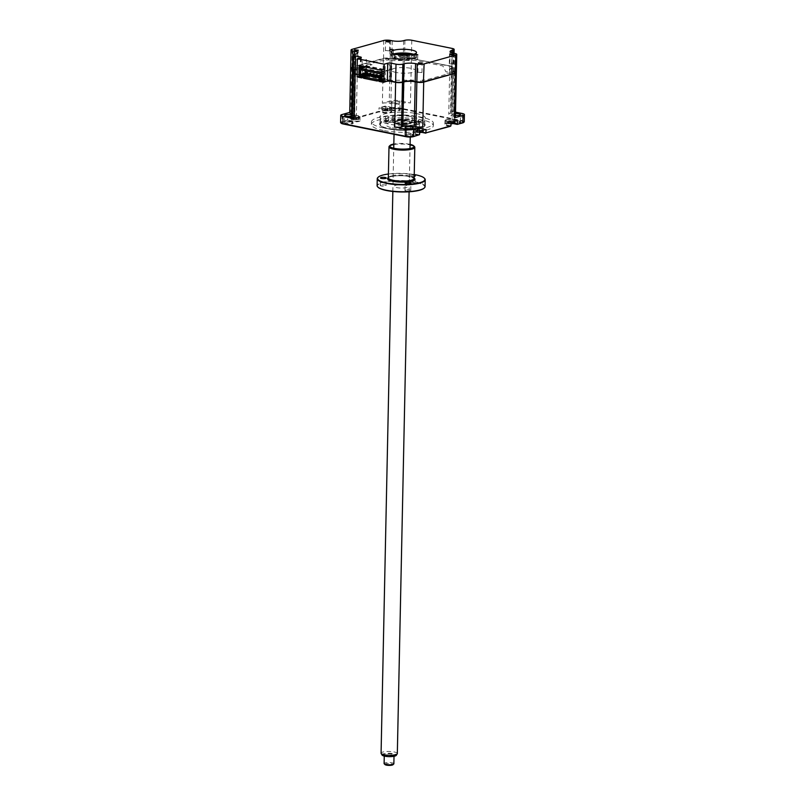 <?xml version="1.0" encoding="UTF-8"?>
<svg xmlns="http://www.w3.org/2000/svg" width="805" height="805" viewBox="0 0 805 805"><rect width="100%" height="100%" fill="white"/><g stroke="black" fill="none" stroke-linecap="round" stroke-linejoin="round"><path stroke-width="0.6" stroke-dasharray="4.03 3.02" d="M385.857 50.514L389.489 50.886L385.857 50.514M452.933 64.098L449.301 63.726L452.933 64.098M418.318 72.229L421.951 72.591L418.318 72.229M417.322 59.218L414.344 58.916L417.322 59.218M394.068 53.865A12.608 2.948 1.2 0 0 393.876 53.915A12.608 2.948 1.2 0 0 391.592 54.961A12.608 2.948 1.2 0 0 391.21 55.656A12.608 2.948 1.2 0 0 399.683 58.624A12.608 2.948 1.2 0 0 413.74 57.93A12.608 2.948 1.2 0 0 416.416 56.189A12.608 2.948 1.2 0 0 416.054 55.475A12.608 2.948 1.2 0 0 413.629 54.267M394.762 54.056A13.172 3.079 1.2 0 0 393.424 54.378A13.172 3.079 1.2 0 0 391.029 55.475A13.172 3.079 1.2 0 0 398.012 59.127A13.172 3.079 1.2 0 0 414.183 58.574A13.172 3.079 1.2 0 0 416.598 56.008A13.172 3.079 1.2 0 0 412.935 54.438M392.9 54.267L389.922 53.975L392.9 54.267M357.651 59.942L354.019 59.58L357.651 59.942M456.375 72.269A4.88 1.137 1.2 0 0 454.493 71.323L452.833 70.991A8.131 1.902 -178.8 0 1 449.703 69.421A8.131 1.902 -178.8 0 1 451.424 68.294L452.732 67.932A4.88 1.137 1.2 0 0 453.768 67.258A4.88 1.137 1.2 0 0 451.887 66.312L411.194 58.483A4.558 1.067 1.2 0 0 404.804 58.544L403.496 58.906A8.453 1.972 -178.8 0 1 391.633 59.017L389.962 58.674A4.558 1.067 1.2 0 0 383.572 58.735L351.946 67.57A4.558 1.067 1.2 0 0 351 68.314M452.259 48.451L451.887 66.312L411.194 58.483M356.977 74.211L360.006 74.825A2.435 0.574 -178.8 0 1 360.882 75.157A2.435 0.574 -178.8 0 1 360.952 75.288A2.435 0.574 -178.8 0 1 360.429 75.63L356.927 76.606M353.345 68.989L354.2 69.16A8.131 1.902 -178.8 0 1 357.098 70.266A8.131 1.902 -178.8 0 1 357.319 70.729A8.131 1.902 -178.8 0 1 355.599 71.856L354.552 72.591A4.558 1.067 1.2 0 0 353.606 73.325M354.512 54.408L354.391 69.421A8.453 1.972 -178.8 0 1 357.41 70.568A8.453 1.972 -178.8 0 1 355.85 72.219M411.476 54.177L411.395 58.111A4.88 1.137 1.2 0 0 404.553 58.171L403.245 58.544A8.131 1.902 -178.8 0 1 391.834 58.644L390.173 58.302A4.88 1.137 1.2 0 0 383.321 58.363L351.694 67.207A4.88 1.137 1.2 0 0 350.658 67.882M383.703 40.502L383.572 58.735M355.971 53.985L355.599 71.856L354.301 72.219A4.88 1.137 1.2 0 0 353.264 72.893M360.368 57.89L360.207 75.086A2.767 0.644 -178.8 0 1 361.183 75.459A2.767 0.644 -178.8 0 1 360.68 76.002L357.178 76.978M381.902 81.979L389.318 79.916L390.626 80.178A2.435 0.574 1.2 0 0 392.427 80.329L416.235 80.118L416.839 81.275A2.928 0.684 1.2 0 0 420.099 81.929A2.928 0.684 1.2 0 0 422.645 81.214L422.051 80.067L424.778 80.047A2.435 0.574 1.2 0 0 426.409 79.856L446.473 74.251A2.435 0.574 1.2 0 0 446.976 73.839L446.634 73.195L451.504 73.154A2.928 0.684 1.2 0 0 454.06 72.44A2.928 0.684 1.2 0 0 450.8 71.776L445.92 71.826L443.002 66.201A2.435 0.574 1.2 0 0 442.076 65.799L416.386 60.596A2.435 0.574 1.2 0 0 414.595 60.445L390.777 60.657L390.184 59.51A2.928 0.684 1.2 0 0 386.923 58.846A2.928 0.684 1.2 0 0 384.367 59.56L384.971 60.717L382.234 60.737A2.435 0.574 1.2 0 0 380.614 60.918L360.539 66.523A2.435 0.574 1.2 0 0 360.046 66.936L360.378 67.58L355.508 67.63A2.928 0.684 1.2 0 0 352.962 68.345A2.928 0.684 1.2 0 0 356.223 68.999L361.093 68.958L364.021 74.583A2.435 0.574 1.2 0 0 364.937 74.976L366.255 75.247L359.231 77.21M389.318 79.916L389.64 64.259L385.243 65.497L385.152 69.602L382.154 70.448M359.08 65.779L362.089 64.933L385.152 69.602M362.089 64.933L362.17 60.828L366.577 59.59L366.335 71.011M366.305 72.49L366.275 73.899M366.275 74.05L366.255 75.247M356.977 74.432L360.207 75.086M353.345 69.21L354.391 69.421M456.012 72.681A4.558 1.067 1.2 0 0 454.292 71.695L452.621 71.363A8.453 1.972 -178.8 0 1 451.162 68.556L452.47 68.194A4.558 1.067 1.2 0 0 451.686 66.684M411.456 59.61A9.761 2.284 1.2 0 0 413.518 58.262A9.761 2.284 1.2 0 0 406.968 55.968A9.761 2.284 1.2 0 0 396.08 56.501A9.761 2.284 1.2 0 0 394.007 57.849A9.761 2.284 1.2 0 0 400.568 60.154A9.761 2.284 1.2 0 0 411.456 59.61M394.873 54.086A13.011 3.039 1.2 0 0 393.544 54.398A13.011 3.039 1.2 0 0 395.788 58.715A13.011 3.039 1.2 0 0 414.052 58.554A13.011 3.039 1.2 0 0 412.814 54.468M418.741 127.925L416.115 128.166L418.741 127.925M418.852 122.39L416.225 122.642L418.852 122.39M387.99 121.696L385.364 121.947L387.99 121.696M388.101 116.162L385.474 116.413L388.101 116.162M388.745 128.901A22.117 5.172 -178.8 0 1 380.876 125.882A22.117 5.172 -178.8 0 1 390.375 120.509A22.117 5.172 -178.8 0 1 415.974 121.283A22.117 5.172 -178.8 0 1 423.802 126.788A22.117 5.172 -178.8 0 1 388.745 128.901M416.386 120.539A22.771 5.323 1.2 0 0 390.043 119.744A22.771 5.323 1.2 0 0 380.252 125.278A22.771 5.323 1.2 0 0 388.362 128.377A22.771 5.323 1.2 0 0 424.446 126.204A22.771 5.323 1.2 0 0 416.386 120.539M392.357 127.884A16.261 3.804 1.2 0 0 409.453 128.649A16.261 3.804 1.2 0 0 418.62 125.429A16.261 3.804 1.2 0 0 412.371 122.3A16.261 3.804 1.2 0 0 395.265 121.535A16.261 3.804 1.2 0 0 386.098 124.755A16.261 3.804 1.2 0 0 392.357 127.884M415.229 122.169A16.261 3.804 1.2 0 0 418.741 119.895A16.261 3.804 1.2 0 0 412.492 116.765A16.261 3.804 1.2 0 0 395.386 116.001A16.261 3.804 1.2 0 0 386.219 119.221A16.261 3.804 1.2 0 0 392.468 122.36A16.261 3.804 1.2 0 0 401.615 123.336M402.903 123.366A16.261 3.804 1.2 0 0 414.334 122.39M389.68 110.476A4.387 1.026 -178.8 0 1 383.522 110.537A4.387 1.026 -178.8 0 1 382.617 110.295A4.387 1.026 -178.8 0 1 381.832 109.691A4.387 1.026 -178.8 0 1 382.767 109.078A4.387 1.026 -178.8 0 1 388.926 109.027A4.387 1.026 -178.8 0 1 390.616 109.872A4.387 1.026 -178.8 0 1 389.801 110.446A4.387 1.026 -178.8 0 1 389.68 110.476M384.659 110.798L384.971 110.859A11.109 7.064 81.5 0 0 385.565 110.889L387.275 110.879A11.109 8.925 -80.1 0 0 388.03 110.828L388.745 110.627A11.109 7.497 54 0 1 388.06 110.657L387.849 110.255A11.109 7.064 81.5 0 0 388.372 109.913L387.457 109.722A11.109 5.635 -60.7 0 1 386.853 110.054L385.142 110.064A11.109 7.497 54 0 1 384.398 109.752L383.683 109.953A11.109 8.925 -80.1 0 0 384.357 110.285L384.569 110.688A11.109 5.635 -60.7 0 1 384.055 110.677L384.659 110.798M388.03 110.828L387.396 108.001L385.182 107.89L384.357 110.285L385.112 108.635L385.565 110.889M382.808 107.055A4.387 1.026 -178.8 0 1 387.708 106.813A4.387 1.026 -178.8 0 1 390.656 107.85A4.387 1.026 -178.8 0 1 389.731 108.454A4.387 1.026 -178.8 0 1 384.83 108.695A4.387 1.026 -178.8 0 1 381.872 107.659A4.387 1.026 -178.8 0 1 382.808 107.055M393.414 102.98A4.146 0.966 1.2 0 0 397.771 103.171A4.146 0.966 1.2 0 0 400.115 102.356A4.146 0.966 1.2 0 0 398.515 101.551A4.146 0.966 1.2 0 0 394.158 101.36A4.146 0.966 1.2 0 0 391.824 102.175A4.146 0.966 1.2 0 0 393.414 102.98M398.374 108.665A4.146 0.966 -178.8 0 1 399.844 109.228A4.146 0.966 -178.8 0 1 399.964 109.47A4.146 0.966 -178.8 0 1 397.63 110.285A4.146 0.966 -178.8 0 1 393.263 110.094A4.146 0.966 -178.8 0 1 391.673 109.299A4.146 0.966 -178.8 0 1 391.794 109.067A4.146 0.966 -178.8 0 1 398.374 108.665M398.656 109.057A4.639 1.087 -178.8 0 1 400.316 109.691A4.639 1.087 -178.8 0 1 398.324 110.818A4.639 1.087 -178.8 0 1 392.951 110.657A4.639 1.087 -178.8 0 1 391.311 109.5A4.639 1.087 -178.8 0 1 398.656 109.057M411.878 134.475A4.639 1.087 -178.8 0 1 413.529 135.099A4.639 1.087 -178.8 0 1 411.536 136.226A4.639 1.087 -178.8 0 1 406.173 136.065A4.639 1.087 -178.8 0 1 404.533 134.918A4.639 1.087 -178.8 0 1 411.878 134.475M411.586 134.083A4.146 0.966 -178.8 0 1 413.066 134.646A4.146 0.966 -178.8 0 1 413.176 134.878A4.146 0.966 -178.8 0 1 410.842 135.703A4.146 0.966 -178.8 0 1 406.485 135.512A4.146 0.966 -178.8 0 1 404.885 134.707A4.146 0.966 -178.8 0 1 405.016 134.475A4.146 0.966 -178.8 0 1 411.586 134.083M352.359 116.011A4.146 0.966 1.2 0 0 352.922 115.538A4.146 0.966 1.2 0 0 352.379 115.045M351.181 121.857A4.146 0.966 -178.8 0 1 352.66 122.42A4.146 0.966 -178.8 0 1 352.771 122.652A4.146 0.966 -178.8 0 1 350.437 123.477A4.146 0.966 -178.8 0 1 346.08 123.286A4.146 0.966 -178.8 0 1 344.48 122.481A4.146 0.966 -178.8 0 1 344.61 122.249A4.146 0.966 -178.8 0 1 351.181 121.857M351.473 122.249A4.639 1.087 -178.8 0 1 353.123 122.873A4.639 1.087 -178.8 0 1 351.131 124A4.639 1.087 -178.8 0 1 345.768 123.839A4.639 1.087 -178.8 0 1 344.127 122.692A4.639 1.087 -178.8 0 1 351.473 122.249M455.509 113.525A4.146 0.966 1.2 0 0 452.229 114.411A4.146 0.966 1.2 0 0 453.819 115.206A4.146 0.966 1.2 0 0 455.469 115.427M458.77 120.891A4.146 0.966 -178.8 0 1 460.249 121.464A4.146 0.966 -178.8 0 1 460.369 121.696A4.146 0.966 -178.8 0 1 458.025 122.521A4.146 0.966 -178.8 0 1 453.668 122.32A4.146 0.966 -178.8 0 1 452.078 121.525A4.146 0.966 -178.8 0 1 452.199 121.293A4.146 0.966 -178.8 0 1 458.77 120.891M459.061 121.283A4.639 1.087 -178.8 0 1 460.712 121.917A4.639 1.087 -178.8 0 1 458.719 123.044A4.639 1.087 -178.8 0 1 453.356 122.883A4.639 1.087 -178.8 0 1 451.716 121.726A4.639 1.087 -178.8 0 1 459.061 121.283M415.269 128.76A4.387 1.026 -178.8 0 1 420.17 128.518A4.387 1.026 -178.8 0 1 423.118 129.555A4.387 1.026 -178.8 0 1 422.192 130.169A4.387 1.026 -178.8 0 1 417.292 130.41A4.387 1.026 -178.8 0 1 414.344 129.374A4.387 1.026 -178.8 0 1 415.269 128.76M419.566 132.513A4.387 1.026 -178.8 0 1 415.984 132.241A4.387 1.026 -178.8 0 1 415.088 132A4.387 1.026 -178.8 0 1 414.293 131.396A4.387 1.026 -178.8 0 1 415.229 130.792A4.387 1.026 -178.8 0 1 421.387 130.732A4.387 1.026 -178.8 0 1 423.078 131.577M417.121 132.503L417.433 132.563A11.109 7.064 81.5 0 0 418.037 132.604L419.747 132.584A11.109 8.925 -80.1 0 0 420.492 132.543L421.206 132.342A11.109 7.497 54 0 1 420.522 132.362L420.311 131.96A11.109 7.064 81.5 0 0 420.834 131.618L419.918 131.436A11.109 5.635 -60.7 0 1 419.314 131.758L417.604 131.779A11.109 7.497 54 0 1 416.859 131.457L416.145 131.658A11.109 8.925 -80.1 0 0 416.819 131.99L417.03 132.392A11.109 5.635 -60.7 0 1 416.517 132.382L417.121 132.503M416.145 131.658L417.211 129.726L417.03 132.392L417.644 129.595L419.566 129.575L420.522 132.362L419.858 129.706L419.314 131.758M446.684 119.985A4.387 1.026 -178.8 0 1 451.585 119.744A4.387 1.026 -178.8 0 1 454.533 120.78A4.387 1.026 -178.8 0 1 453.597 121.384A4.387 1.026 -178.8 0 1 448.707 121.625A4.387 1.026 -178.8 0 1 445.749 120.599A4.387 1.026 -178.8 0 1 446.684 119.985M450.981 123.729A4.387 1.026 -178.8 0 1 447.399 123.467A4.387 1.026 -178.8 0 1 446.493 123.225A4.387 1.026 -178.8 0 1 445.708 122.622A4.387 1.026 -178.8 0 1 446.644 122.008A4.387 1.026 -178.8 0 1 452.802 121.958A4.387 1.026 -178.8 0 1 454.493 122.803M448.536 123.729L448.848 123.789A11.109 7.064 81.5 0 0 449.442 123.819L451.152 123.809A11.109 8.925 -80.1 0 0 451.907 123.759L452.621 123.557A11.109 7.497 54 0 1 451.937 123.588L451.726 123.185A11.109 7.064 81.5 0 0 452.249 122.843L451.333 122.652A11.109 5.635 -60.7 0 1 450.73 122.984L449.019 122.994A11.109 7.497 54 0 1 448.274 122.682L447.56 122.883A11.109 8.925 -80.1 0 0 448.234 123.215L448.445 123.618A11.109 5.635 -60.7 0 1 447.932 123.608L448.536 123.729M351.393 115.829A4.387 1.026 -178.8 0 1 356.293 115.588A4.387 1.026 -178.8 0 1 359.241 116.624A4.387 1.026 -178.8 0 1 358.316 117.238A4.387 1.026 -178.8 0 1 353.415 117.48A4.387 1.026 -178.8 0 1 350.467 116.443A4.387 1.026 -178.8 0 1 351.393 115.829M357.511 117.802A4.387 1.026 -178.8 0 1 359.201 118.647A4.387 1.026 -178.8 0 1 358.396 119.221A4.387 1.026 -178.8 0 1 358.275 119.261A4.387 1.026 -178.8 0 1 352.107 119.311A4.387 1.026 -178.8 0 1 351.211 119.07A4.387 1.026 -178.8 0 1 350.427 118.466A4.387 1.026 -178.8 0 1 351.352 117.852A4.387 1.026 -178.8 0 1 357.511 117.802M353.244 119.573L353.566 119.633A11.109 7.064 81.5 0 0 354.16 119.673L355.87 119.653A11.109 8.925 -80.1 0 0 356.615 119.613L357.329 119.412A11.109 7.497 54 0 1 356.645 119.432L356.434 119.029A11.109 7.064 81.5 0 0 356.957 118.687L356.041 118.506A11.109 5.635 -60.7 0 1 355.438 118.828L353.727 118.848A11.109 7.497 54 0 1 352.982 118.526L352.268 118.727A11.109 8.925 -80.1 0 0 352.942 119.059L353.154 119.462A11.109 5.635 -60.7 0 1 352.65 119.452L353.244 119.573M356.615 119.613L355.981 116.775L355.438 118.828M383.351 127.894A30.982 7.245 -178.8 0 1 371.437 121.917A30.982 7.245 -178.8 0 1 388.906 115.779A30.982 7.245 -178.8 0 1 421.488 117.238A30.982 7.245 -178.8 0 1 433.392 123.215A30.982 7.245 -178.8 0 1 415.923 129.343A30.982 7.245 -178.8 0 1 383.351 127.894M383.291 130.42A30.982 7.245 -178.8 0 1 371.387 124.443A30.982 7.245 -178.8 0 1 388.855 118.305A30.982 7.245 -178.8 0 1 421.428 119.764A30.982 7.245 -178.8 0 1 433.342 125.741A30.982 7.245 -178.8 0 1 415.873 131.879A30.982 7.245 -178.8 0 1 383.291 130.42M415.964 124.624A22.359 5.222 1.2 0 0 424.819 120.659A22.359 5.222 1.2 0 0 416.225 116.343A22.359 5.222 1.2 0 0 392.709 115.296A22.359 5.222 1.2 0 0 380.111 119.724A22.359 5.222 1.2 0 0 388.704 124.04A22.359 5.222 1.2 0 0 401.574 125.399M402.862 125.429A22.359 5.222 1.2 0 0 414.283 124.866M416.125 121.243A22.359 5.222 -178.8 0 1 424.718 125.56A22.359 5.222 -178.8 0 1 412.12 129.987A22.359 5.222 -178.8 0 1 388.594 128.941A22.359 5.222 -178.8 0 1 380 124.624A22.359 5.222 -178.8 0 1 392.609 120.197A22.359 5.222 -178.8 0 1 416.125 121.243M379.044 80.5L380.876 79.584M380.896 78.88L381.962 79.282M381.59 78.498L380.896 78.689M363.598 77.371L367.291 77.24L367.311 75.932M367.291 77.24L363.588 78.276M363.065 73.98L359.292 74.503M363.216 66.614L370.944 64.45L372.091 64.682L364.373 66.845M365.681 67.107L367.573 66.573L387.567 70.629L382.113 72.148M381.721 72.259L380.564 72.581M382.123 71.514L393.243 68.968L382.113 72.078M381.973 78.91L384.689 78.155L381.983 78.387M365.068 74.241L365.098 72.832M365.138 70.77L365.188 68.516L385.303 72.581L385.162 79.071L383.562 79.514L383.593 77.934M360.479 69.824L365.188 68.516M363.478 73.859L363.458 74.694M380.594 73.899L381.701 73.587M382.083 73.486L385.303 72.581M381.942 80.49L384.649 79.735L383.562 79.514M365.43 75.076L366.698 75.328M368.64 75.72L369.908 75.982M371.84 76.364L373.107 76.626M375.039 77.018L376.307 77.27M378.249 77.662L379.517 77.924M380.503 78.125L385.162 79.071M380.866 79.987L382.727 80.369L382.757 79.061M382.727 80.369L381.932 80.591M381.55 80.691L379.024 81.396M356.967 74.523L364.232 75.992L359.231 77.391M365.45 75.65L364.232 75.992L365.44 76.244M365.903 76.334L380.886 79.363M381.339 79.454L386.531 80.51L388.533 79.947L365.651 75.6M381.912 81.798L386.531 80.51L389.731 81.154M353.727 118.848L353.385 116.806L355.689 116.645L355.921 117.097L353.697 117.419L354.16 119.673M355.921 117.097L355.87 119.653M355.689 116.645L356.041 118.506M347.579 116.604L353.989 114.813L358.054 115.638A5.202 1.218 -178.8 0 1 360.056 116.645A5.202 1.218 -178.8 0 1 357.128 117.671A5.202 1.218 -178.8 0 1 351.654 117.429L347.579 116.604L347.508 120.086L341.793 121.676A5.695 1.328 1.2 0 0 340.585 122.471M401.926 108.434L399.028 107.85A5.695 1.328 1.2 0 0 391.049 107.92L385.333 109.51L389.399 110.335A5.202 1.218 -178.8 0 1 391.25 111.05A5.202 1.218 -178.8 0 1 391.401 111.342A5.202 1.218 -178.8 0 1 388.463 112.378A5.202 1.218 -178.8 0 1 382.989 112.126L378.924 111.301L353.918 118.295L357.984 119.12A5.202 1.218 -178.8 0 1 359.835 119.824A5.202 1.218 -178.8 0 1 359.986 120.116A5.202 1.218 -178.8 0 1 357.048 121.153A5.202 1.218 -178.8 0 1 351.574 120.911L347.508 120.086L347.589 120.72L342.165 122.229A5.202 1.218 1.2 0 0 341.209 123.246M401.916 109.047L398.727 108.403A5.202 1.218 1.2 0 0 391.421 108.474L386.008 109.983L389.69 110.728A5.695 1.328 -178.8 0 1 391.713 111.503A5.695 1.328 -178.8 0 1 389.268 112.891A5.695 1.328 -178.8 0 1 382.677 112.69L378.994 111.945L354.592 118.758L353.918 118.295L353.989 114.813M386.008 109.983L385.333 109.51L385.404 106.039L389.469 106.864A5.202 1.218 -178.8 0 1 391.472 107.86A5.202 1.218 -178.8 0 1 388.533 108.896A5.202 1.218 -178.8 0 1 383.059 108.655L378.994 107.83L378.994 111.945M451.152 123.809L451.213 121.253L448.949 121.585L448.848 123.789M449.291 121.273L448.616 120.941L447.56 122.883M449.442 123.819L448.989 121.565L448.234 123.215L448.667 120.951L449.019 122.994M449.059 120.82L451.273 120.931L450.73 122.984M451.011 122.4L446.936 121.585A5.202 1.218 -178.8 0 1 444.944 120.579A5.202 1.218 -178.8 0 1 447.872 119.543A5.202 1.218 -178.8 0 1 453.346 119.794L457.411 120.619M450.931 125.882L446.866 125.057A5.202 1.218 -178.8 0 1 444.863 124.051A5.202 1.218 -178.8 0 1 445.024 123.769A5.202 1.218 -178.8 0 1 453.275 123.266L453.728 123.356M417.644 129.595L417.604 131.779M419.566 129.575L420.834 131.618M419.596 131.185L415.531 130.36A5.202 1.218 -178.8 0 1 413.529 129.353A5.202 1.218 -178.8 0 1 416.457 128.327A5.202 1.218 -178.8 0 1 421.931 128.569L426.006 129.394M419.526 134.656L415.45 133.841A5.202 1.218 -178.8 0 1 413.458 132.835A5.202 1.218 -178.8 0 1 413.609 132.543A5.202 1.218 -178.8 0 1 421.86 132.05L422.313 132.141M353.345 69.3L354.19 69.472A8.131 1.902 -178.8 0 1 357.319 71.041A8.131 1.902 -178.8 0 1 355.599 72.168L354.663 116.755A8.131 1.902 1.2 0 0 356.384 115.628A8.131 1.902 1.2 0 0 353.254 114.058L352.409 113.887M354.19 69.472L353.254 114.058M349.722 112.781A4.88 1.137 -178.8 0 1 350.749 112.106L349.722 112.388M456.324 72.42A4.88 1.137 1.2 0 0 454.493 71.645L452.823 71.303A8.131 1.902 -178.8 0 1 449.703 69.733A8.131 1.902 -178.8 0 1 451.424 68.606L452.722 68.244A4.88 1.137 1.2 0 0 453.758 67.57A4.88 1.137 1.2 0 0 451.887 66.624L411.395 58.433A4.88 1.137 1.2 0 0 404.543 58.493L403.245 58.856A8.131 1.902 -178.8 0 1 391.834 58.956L390.163 58.624A4.88 1.137 1.2 0 0 383.321 58.685L351.684 67.519A4.88 1.137 1.2 0 0 350.698 68.043M391.834 58.956L390.898 103.543A8.131 1.902 1.2 0 0 402.027 103.513M403.245 58.856L402.752 82.211M451.424 68.606L450.488 113.193A8.131 1.902 1.2 0 0 448.767 114.32A8.131 1.902 1.2 0 0 451.887 115.89L453.557 116.222A4.88 1.137 -178.8 0 1 455.429 117.168M452.823 71.303L451.887 115.89M404.543 58.493L403.607 103.08A4.88 1.137 -178.8 0 1 410.459 103.01L403.365 101.581M383.321 58.685L382.385 103.261L391.19 100.806A5.695 1.328 -178.8 0 1 399.179 100.736L402.349 101.37M452.722 68.244L451.786 112.831L450.488 113.193M451.887 66.624L450.951 111.211A4.88 1.137 -178.8 0 1 452.823 112.157A4.88 1.137 -178.8 0 1 451.786 112.831M450.951 111.211L455.539 112.137M464.264 121.706A5.695 1.328 1.2 0 0 462.08 120.609L416.245 111.332M414.575 110.989L403.214 108.695M454.493 71.645L453.557 116.222M452.39 72.128L452.883 72.873A2.365 0.553 -178.8 0 1 449.864 72.903L449.572 72.148L452.39 72.128M420.975 80.903L421.478 81.657A2.365 0.553 -178.8 0 1 418.449 81.677L418.157 80.923L420.975 80.903M396.1 72.46A12.035 2.807 -178.8 0 1 394.027 68.475A12.035 2.807 -178.8 0 1 410.912 68.324A12.035 2.807 -178.8 0 1 412.995 72.309A12.035 2.807 -178.8 0 1 396.1 72.46M355.599 72.168L354.291 72.531A4.88 1.137 1.2 0 0 353.315 73.054M388.513 59.198L389.006 59.942A2.365 0.553 -178.8 0 1 385.987 59.973L385.696 59.218L388.513 59.198M357.108 67.972L357.601 68.727A2.365 0.553 -178.8 0 1 354.572 68.747L354.281 67.992L357.108 67.972M418.831 135.139L415.149 134.395A5.695 1.328 -178.8 0 1 413.126 132.986A5.695 1.328 -178.8 0 1 421.599 132.342M450.237 126.365L446.554 125.62A5.695 1.328 -178.8 0 1 444.541 124.201A5.695 1.328 -178.8 0 1 453.014 123.557M463.61 122.461A5.202 1.218 1.2 0 0 461.768 121.163L416.225 111.945M414.565 111.613L403.204 109.309M354.592 118.758L358.275 119.502A5.695 1.328 -178.8 0 1 360.298 120.287A5.695 1.328 -178.8 0 1 357.853 121.666A5.695 1.328 -178.8 0 1 351.272 121.464L347.589 120.72M352.328 117.792A4.88 1.137 -178.8 0 1 353.355 117.117L354.663 116.755M354.291 72.531L353.355 117.117M382.385 103.261A4.88 1.137 -178.8 0 1 389.228 103.201L390.898 103.543M390.163 58.624L389.228 103.201M385.404 106.039L378.994 107.83M384.055 110.677L385.414 108.343M387.336 108.323L387.275 110.879M450.548 54.68L452.994 55.374L452.501 54.72M355.257 50.524L357.712 51.218L357.219 50.574M368.63 75.942L373.138 74.674L373.158 73.668M375.039 77.23L380.363 76.143M379.558 75.358L379.547 75.972M380.544 76.626L383.583 75.781L380.544 76.234M380.513 77.642L383.562 76.787L380.524 77.24M382.767 75.61L382.747 76.626M371.84 76.586L376.338 75.328L376.358 74.312M365.43 75.288L370.753 74.201M369.948 73.416L369.928 74.03M363.055 74.412L367.553 73.547M396.291 54.408A8.946 2.093 1.2 0 0 395.144 55.002A8.946 2.093 1.2 0 0 399.884 57.487A8.946 2.093 1.2 0 0 410.862 57.115A8.946 2.093 1.2 0 0 412.512 55.364A8.946 2.093 1.2 0 0 411.385 54.72M396.11 54.921A9.761 2.284 -178.8 0 1 405.861 54.287A9.761 2.284 -178.8 0 1 413.277 56.129A9.761 2.284 -178.8 0 1 411.486 58.03A9.761 2.284 -178.8 0 1 399.511 58.443A9.761 2.284 -178.8 0 1 394.339 55.736A9.761 2.284 -178.8 0 1 396.11 54.921M408.467 55.042A5.615 1.308 -178.8 0 1 408.236 56.581A5.615 1.308 -178.8 0 1 400.498 56.682A5.615 1.308 -178.8 0 1 399.2 54.851M395.366 121.132A8.946 2.093 -178.8 0 1 406.344 120.76A8.946 2.093 -178.8 0 1 411.083 123.246A8.946 2.093 -178.8 0 1 409.463 123.99A8.946 2.093 -178.8 0 1 400.528 124.564A8.946 2.093 -178.8 0 1 393.726 122.883A8.946 2.093 -178.8 0 1 395.366 121.132M401.695 119.482A9.761 2.284 1.2 0 0 394.742 120.217A9.761 2.284 1.2 0 0 392.679 121.565A9.761 2.284 1.2 0 0 392.951 122.119A9.761 2.284 1.2 0 0 400.377 123.96A9.761 2.284 1.2 0 0 410.117 123.326A9.761 2.284 1.2 0 0 411.888 122.521A9.761 2.284 1.2 0 0 412.19 121.978A9.761 2.284 1.2 0 0 402.983 119.502M401.685 119.764A9.761 2.284 -178.8 0 1 392.77 117.299A9.761 2.284 -178.8 0 1 394.832 115.95A9.761 2.284 -178.8 0 1 401.786 115.216M403.074 115.236A9.761 2.284 -178.8 0 1 412.281 117.711A9.761 2.284 -178.8 0 1 410.208 119.059A9.761 2.284 -178.8 0 1 402.983 119.794M408.185 123.729A7.315 1.711 1.2 0 0 406.917 121.303A7.315 1.711 1.2 0 0 396.654 121.394A7.315 1.711 1.2 0 0 397.912 123.819A7.315 1.711 1.2 0 0 408.185 123.729M401.625 122.803A22.771 5.323 -178.8 0 1 388.503 121.424A22.771 5.323 -178.8 0 1 380.886 115.417A22.771 5.323 -178.8 0 1 401.846 112.167M403.144 112.197A22.771 5.323 -178.8 0 1 414.525 113.223M416.195 113.515A22.771 5.323 -178.8 0 1 416.537 113.586A22.771 5.323 -178.8 0 1 416.014 122.058M414.334 122.29A22.771 5.323 -178.8 0 1 402.913 122.833M419.133 63.454L421.589 64.148L421.096 63.504M386.672 41.749L389.117 42.444L388.624 41.79M382.043 755.04A7.195 1.68 -178.8 0 1 382.033 754.597A7.195 1.68 -178.8 0 1 390.073 753.299A7.195 1.68 -178.8 0 1 396.302 755.301M397.328 753.54A8.131 1.902 1.2 0 0 389.731 751.488A8.131 1.902 1.2 0 0 381.137 752.977A8.131 1.902 1.2 0 0 381.077 753.198M394.349 122.169A8.131 1.902 1.2 0 0 394.289 122.39A8.131 1.902 1.2 0 0 401.886 124.453A8.131 1.902 1.2 0 0 410.48 122.964A8.131 1.902 1.2 0 0 410.55 122.732A8.131 1.902 1.2 0 0 402.943 120.68A8.131 1.902 1.2 0 0 394.349 122.169M394.007 755.191A4.88 1.137 -178.8 0 1 388.855 756.086A4.88 1.137 -178.8 0 1 384.287 754.849A4.88 1.137 -178.8 0 1 384.327 754.718A4.88 1.137 -178.8 0 1 389.489 753.822A4.88 1.137 -178.8 0 1 394.048 755.06A4.88 1.137 -178.8 0 1 394.007 755.191M385.021 764.589A4.065 0.946 -178.8 0 1 384.941 764.237A4.065 0.946 -178.8 0 1 389.479 763.502A4.065 0.946 -178.8 0 1 393.001 764.639M393.836 763.613A4.88 1.137 1.2 0 0 389.006 762.506A4.88 1.137 1.2 0 0 384.146 763.412M399.28 54.861A5.534 1.288 1.2 0 0 398.334 55.414A5.534 1.288 1.2 0 0 403.124 56.954A5.534 1.288 1.2 0 0 409.302 55.958A5.534 1.288 1.2 0 0 408.387 55.052M377.937 187.132A23.667 5.534 -178.8 0 1 382.435 182.665A23.667 5.534 -178.8 0 1 411.184 181.638A23.667 5.534 -178.8 0 1 424.165 188.098M425.07 186.619A23.989 5.605 1.2 0 0 408.95 180.974A23.989 5.605 1.2 0 0 382.184 182.292A23.989 5.605 1.2 0 0 377.102 185.613M378.149 177.241A23.989 5.605 -178.8 0 1 382.325 175.399A23.989 5.605 -178.8 0 1 405.972 173.82A23.989 5.605 -178.8 0 1 424.376 178.217M414.243 174.544A23.667 5.534 1.2 0 0 388.423 174.001M393.826 144.558A12.91 3.019 -178.8 0 1 410.077 144.89M413.951 146.218A12.91 3.019 -178.8 0 1 414.454 146.601M410.097 144.357A12.095 2.828 1.2 0 0 393.836 144.015M380.906 185.029A2.898 0.674 1.2 0 0 380.292 185.432A2.898 0.674 1.2 0 0 382.244 186.116A2.898 0.674 1.2 0 0 385.464 185.955A2.898 0.674 1.2 0 0 386.078 185.553A2.898 0.674 1.2 0 0 384.136 184.868A2.898 0.674 1.2 0 0 380.906 185.029M405.569 190.02A2.898 0.674 1.2 0 0 404.955 190.423A2.898 0.674 1.2 0 0 406.897 191.107A2.898 0.674 1.2 0 0 410.127 190.946A2.898 0.674 1.2 0 0 410.741 190.544A2.898 0.674 1.2 0 0 408.799 189.859A2.898 0.674 1.2 0 0 405.569 190.02M414.223 175.319A2.898 0.674 1.2 0 0 410.077 175.339A2.898 0.674 1.2 0 0 409.463 175.742A2.898 0.674 1.2 0 0 411.124 176.386A2.898 0.674 1.2 0 0 414.203 176.355M409.916 182.866A2.898 0.674 1.2 0 0 409.302 183.268A2.898 0.674 1.2 0 0 411.254 183.943A2.898 0.674 1.2 0 0 414.484 183.792A2.898 0.674 1.2 0 0 415.088 183.389A2.898 0.674 1.2 0 0 413.146 182.705A2.898 0.674 1.2 0 0 409.916 182.866M389.389 146.077A12.91 3.019 -178.8 0 1 389.902 145.715M395.627 185.331A6.913 1.62 -178.8 0 1 405.328 185.241A6.913 1.62 -178.8 0 1 406.525 187.535A6.913 1.62 -178.8 0 1 396.825 187.625A6.913 1.62 -178.8 0 1 395.627 185.331M360.801 57.769L360.68 76.002M352.067 49.336L351.946 67.57M404.925 40.31L404.653 53.422M404.653 53.462L404.553 58.171M403.627 40.673L403.355 53.392M403.355 53.432L403.245 58.544M392.216 40.773L391.834 58.644M390.546 40.441L390.173 58.302M354.673 54.358L354.301 72.219M454.875 53.462L454.493 71.323M453.205 53.12L452.833 70.991M451.756 52.748L451.424 68.294M453.044 53.09L452.732 67.932M411.768 40.25L411.486 54.126M411.597 54.69A11.381 2.657 -178.8 0 1 412.774 58.292A11.381 2.657 -178.8 0 1 396.795 58.433A11.381 2.657 -178.8 0 1 394.832 54.66A11.381 2.657 -178.8 0 1 396.09 54.368M396.905 54.227A11.381 2.657 -178.8 0 1 410.792 54.519M351.654 117.429L351.272 121.464M358.054 115.638L358.275 119.502M383.059 108.655L382.677 112.69M389.469 106.864L389.69 110.728M453.346 119.794L453.406 123.457M446.936 121.585L446.554 125.62M421.931 128.569L422.001 132.231M415.531 130.36L415.149 134.395M351.684 67.519L350.749 112.106M411.395 58.433L410.459 103.01M399.179 100.736L398.727 108.403M391.19 100.806L391.421 108.474M462.221 113.495L461.768 121.163M341.944 114.562L342.165 122.229M391.079 176.054A12.91 3.019 1.2 0 0 388.342 177.845L390.656 176.708C395.396 175.581 401.041 175.42 407.602 176.225L414.162 178.398A12.91 3.019 1.2 0 0 405.489 175.349A12.91 3.019 1.2 0 0 391.079 176.054M388.352 177.553A13.725 3.21 -178.8 0 1 390.425 176.718A13.725 3.21 -178.8 0 1 403.436 175.782A13.725 3.21 -178.8 0 1 414.173 178.096M385.424 50.796L385.625 41.317M449.301 63.726L449.502 54.247M417.886 72.51L418.087 63.021M414.344 58.916L414.434 54.649M391.21 55.656L391.29 51.943M391.592 54.961L391.029 55.475M389.922 53.975L390.012 49.699M354.019 59.58L354.21 50.091M358.084 59.661L358.275 50.172M393.253 54.036L393.343 49.769M357.702 52.868L357.319 70.729M361.324 57.427L360.952 75.288M450.076 51.55L449.703 69.421M454.06 53.291L453.768 67.258M416.054 55.475L416.598 56.008M416.416 56.189L416.487 52.476M417.674 58.986L417.765 54.72M421.951 72.591L422.152 63.102M453.366 63.816L453.567 54.327M389.489 50.886L389.69 41.397M413.518 58.262L413.71 57.719L412.301 58.312C407.491 60.154 393.313 58.332 393.846 57.306L394.007 57.849M419.486 122.702L419.365 128.237M388.724 116.484L388.614 122.018M380.876 125.882L380.252 125.278M418.741 119.895L418.62 125.429M386.219 119.221L386.098 124.755M423.802 126.788L424.446 126.204M385.474 116.413L385.364 121.947M416.225 122.642L416.115 128.166M382.617 110.295A11.381 11.381 0 0 0 389.801 110.446M390.656 107.85L390.616 109.872M399.964 109.47L400.115 102.356M413.176 134.878L413.327 127.764M352.771 122.652L352.922 115.538M460.369 121.696L460.52 114.582M423.118 129.555L423.108 130.199M415.088 132A11.381 11.381 0 0 0 419.566 132.644M454.533 120.78L454.523 121.424M446.493 123.225A11.381 11.381 0 0 0 450.981 123.869M359.241 116.624L359.201 118.647M351.211 119.07A11.381 11.381 0 0 0 358.396 119.221M371.437 121.917L371.387 124.443M424.718 125.56L424.819 120.659M380 124.624L380.111 119.724M433.392 123.215L433.342 125.741M356.202 119.301L355.538 116.856M350.467 116.443L350.427 118.466M360.056 116.645L359.986 120.116M391.472 107.86L391.401 111.342M448.677 123.537L449.442 121.132M445.749 120.599L445.708 122.622M444.944 120.579L444.863 124.051M417.262 132.322L418.037 129.907M420.079 132.231L419.415 129.786M414.344 129.374L414.293 131.396M413.529 129.353L413.458 132.835M357.319 71.041L356.384 115.628M449.703 69.733L448.767 114.32M453.758 67.57L452.823 112.157M452.078 121.525L452.229 114.411M344.48 122.481L344.631 115.367M404.885 134.707L405.036 127.593M391.673 109.299L391.824 102.175M381.872 107.659L381.832 109.691M384.8 110.607L385.565 108.202M387.618 110.516L386.943 108.071M412.512 55.364L413.277 56.129M395.144 55.002L394.339 55.736M411.083 123.246L411.888 122.521M412.281 117.711L412.19 121.978M392.77 117.299L392.679 121.565M393.726 122.883L392.951 122.119M392.84 191.459L393.746 148.201M394.037 134.274L394.289 122.39M384.267 756.086L384.287 754.849M394.017 756.287L394.048 755.06M409.101 191.791L410.007 148.543M410.248 137.041L410.55 122.732M380.292 185.432L380.453 177.905M404.955 190.423L405.106 182.896M409.302 183.268L409.463 175.742M415.088 183.389L415.249 175.862M410.741 190.544L410.902 183.017M386.078 185.553L386.239 178.026"/><path stroke-width="1.21" d="M386.058 41.035L389.69 41.397L386.058 41.035M449.935 53.965L453.567 54.327L449.935 53.965M418.52 62.74L422.152 63.102L418.52 62.74M414.786 54.418L417.765 54.72L414.786 54.418M393.957 50.202A12.608 2.948 1.2 0 0 391.29 51.943A12.608 2.948 1.2 0 0 399.753 54.911A12.608 2.948 1.2 0 0 413.82 54.217A12.608 2.948 1.2 0 0 416.487 52.476A12.608 2.948 1.2 0 0 408.024 49.508A12.608 2.948 1.2 0 0 393.957 50.202M390.365 49.467L393.343 49.769L390.365 49.467M354.643 49.809L358.275 50.172L354.643 49.809M387.718 63.213A2.435 0.574 -178.8 0 1 391.139 63.182L396.01 64.169A4.88 1.137 1.2 0 0 402.852 64.108L404.15 63.746A8.131 1.902 -178.8 0 1 415.571 63.645L417.232 63.977A4.88 1.137 1.2 0 0 424.084 63.917L455.711 55.082A4.88 1.137 1.2 0 0 456.747 54.398A4.88 1.137 1.2 0 0 454.875 53.462L453.205 53.12A8.131 1.902 -178.8 0 1 450.076 51.55A8.131 1.902 -178.8 0 1 451.806 50.423L453.104 50.061A4.88 1.137 1.2 0 0 454.141 49.387A4.88 1.137 1.2 0 0 452.259 48.451L411.768 40.25A4.88 1.137 1.2 0 0 404.925 40.31L403.627 40.673A8.131 1.902 -178.8 0 1 392.216 40.773L390.546 40.441A4.88 1.137 1.2 0 0 383.703 40.502L352.067 49.336A4.88 1.137 1.2 0 0 351.03 50.021A4.88 1.137 1.2 0 0 352.912 50.957L354.572 51.299A8.131 1.902 -178.8 0 1 357.702 52.868A8.131 1.902 -178.8 0 1 355.971 53.985L354.673 54.358A4.88 1.137 1.2 0 0 353.637 55.032A4.88 1.137 1.2 0 0 355.518 55.968L360.388 56.954A2.435 0.574 -178.8 0 1 361.324 57.427A2.435 0.574 -178.8 0 1 360.801 57.769L357.299 58.745L384.206 64.189L387.718 63.213L387.336 81.074L383.572 82.321L387.336 81.074A2.435 0.574 -178.8 0 1 390.767 81.043L395.829 82.291A4.558 1.067 1.2 0 0 402.218 82.241L403.516 81.869A8.453 1.972 -178.8 0 1 415.39 81.768L417.05 82.1A4.558 1.067 1.2 0 0 423.44 82.05L455.077 73.205A4.558 1.067 1.2 0 0 456.012 72.681M387.074 81.345A2.767 0.644 -178.8 0 1 390.958 81.305M391.139 63.182L390.767 81.043L395.627 82.029A4.88 1.137 1.2 0 0 402.48 81.969L403.778 81.607A8.131 1.902 -178.8 0 1 415.189 81.506L415.39 81.768M404.15 63.746L403.516 81.869M415.571 63.645L415.189 81.506L417.05 82.1M417.232 63.977L416.859 81.848A4.88 1.137 1.2 0 0 423.702 81.778L455.077 73.205M357.299 58.745L357.178 76.978L358.839 77.31L359.08 65.779L382.154 70.448L381.902 81.979L383.572 82.321M351 68.314A4.558 1.067 1.2 0 0 351.101 68.465A4.558 1.067 1.2 0 0 352.731 69.079L353.345 69.21M351.03 50.021L350.658 67.882A4.88 1.137 1.2 0 0 350.799 68.153A4.88 1.137 1.2 0 0 352.53 68.817L352.731 69.079M352.912 50.957L352.53 68.817L353.345 68.989M353.637 55.032L353.264 72.893A4.88 1.137 1.2 0 0 355.146 73.839L356.977 74.211M366.335 71.011L366.305 72.49M353.606 73.325A4.558 1.067 1.2 0 0 355.337 74.1L356.977 74.432M384.206 64.189L383.834 82.06M455.711 55.082L455.338 72.943A4.88 1.137 1.2 0 0 456.375 72.269L456.747 54.398M412.935 54.438A13.172 3.079 1.2 0 0 394.762 54.056M413.629 54.267A12.608 2.948 1.2 0 0 394.068 53.865M412.814 54.468A13.011 3.039 1.2 0 0 394.873 54.086M401.615 123.336A16.261 3.804 1.2 0 0 402.903 123.366M414.334 122.39A16.261 3.804 1.2 0 0 415.229 122.169M406.626 128.398A4.146 0.966 1.2 0 0 410.993 128.589A4.146 0.966 1.2 0 0 413.327 127.764A4.146 0.966 1.2 0 0 411.737 126.969A4.146 0.966 1.2 0 0 407.37 126.777A4.146 0.966 1.2 0 0 405.036 127.593A4.146 0.966 1.2 0 0 406.626 128.398M352.379 115.045A4.146 0.966 1.2 0 0 351.332 114.743A4.146 0.966 1.2 0 0 346.975 114.541A4.146 0.966 1.2 0 0 344.631 115.367A4.146 0.966 1.2 0 0 346.231 116.162A4.146 0.966 1.2 0 0 352.359 116.011M455.469 115.427A4.146 0.966 1.2 0 0 460.52 114.582A4.146 0.966 1.2 0 0 458.92 113.777A4.146 0.966 1.2 0 0 455.509 113.525M423.108 130.199L423.078 131.577A4.387 1.026 -178.8 0 1 422.273 132.151A4.387 1.026 -178.8 0 1 422.152 132.191A4.387 1.026 -178.8 0 1 419.566 132.513M454.523 121.424L454.493 122.803A4.387 1.026 -178.8 0 1 453.678 123.376A4.387 1.026 -178.8 0 1 453.557 123.407A4.387 1.026 -178.8 0 1 450.981 123.729M401.574 125.399A22.359 5.222 1.2 0 0 402.862 125.429M414.283 124.866A22.359 5.222 1.2 0 0 415.964 124.624M365.44 76.455L365.46 75.559L367.311 75.932L363.608 76.968L363.588 78.276L377.163 81.023L377.193 79.715L380.493 78.799L380.594 73.899L360.479 69.824L360.378 74.724L363.065 73.98M377.163 81.023L379.044 80.5M380.876 79.584L380.896 78.88M363.608 76.968L377.193 79.715M361.757 76.596L359.251 76.093L359.231 77.391L361.727 77.894L361.757 76.596L365.46 75.559M361.727 77.894L363.598 77.371M364.373 66.845L359.433 67.67L359.292 74.503L360.378 74.724M359.433 67.67L363.216 66.614M360.58 67.902L360.57 68.536L365.681 67.107M360.57 68.536L380.564 72.581L380.574 71.947L382.123 71.514M380.574 71.947L382.113 72.078M381.973 78.91L380.493 78.799M381.58 79.021L381.731 72.178M365.068 74.241L365.047 74.996L363.447 75.439L363.458 74.694M365.098 72.832L365.138 70.77M381.962 79.282L379.054 80.097L381.942 80.49M366.698 75.328L368.64 75.72M369.908 75.982L371.84 76.364M373.107 76.626L375.039 77.018M376.307 77.27L378.249 77.662M379.517 77.924L380.503 78.125M359.251 76.093L363.447 75.439M381.55 80.601L381.52 81.909L379.024 81.396L379.054 80.097M453.728 123.356L457.341 124.091L457.411 120.619L451.011 122.4L450.931 125.882L450.237 126.365L425.925 132.875L450.931 125.882M353.315 73.054A4.88 1.137 1.2 0 0 353.264 73.215A4.88 1.137 1.2 0 0 355.136 74.151L354.2 118.738L342.92 116.453A5.695 1.328 -178.8 0 1 340.736 115.357L340.585 122.471A5.695 1.328 1.2 0 0 340.746 122.793A5.695 1.328 1.2 0 0 342.779 123.568L405.821 136.327A5.695 1.328 1.2 0 0 413.81 136.256L419.526 134.656L419.596 131.185L426.006 129.394L425.925 132.875L422.313 132.141M351.594 113.726A4.88 1.137 -178.8 0 1 349.722 112.781L350.648 68.194A4.88 1.137 1.2 0 0 352.53 69.139L351.594 113.726L352.409 113.887M402.027 103.513A8.131 1.902 1.2 0 0 402.309 103.443L403.325 103.151M402.752 82.211L402.309 103.443M455.539 112.137L462.221 113.495A5.695 1.328 -178.8 0 1 464.415 114.592A5.695 1.328 -178.8 0 1 463.207 115.377L454.392 117.842A4.88 1.137 -178.8 0 0 455.429 117.168L456.365 72.581A4.88 1.137 1.2 0 0 456.324 72.42M416.245 111.332L414.575 110.989M403.214 108.695L401.926 108.434M402.349 101.37L403.365 101.581M453.014 123.557A5.695 1.328 -178.8 0 1 453.567 123.658L457.25 124.403L463.056 122.491A5.695 1.328 1.2 0 0 464.093 122.028A5.695 1.328 1.2 0 0 464.264 121.706L464.415 114.592M389.731 81.154L395.627 82.352A4.88 1.137 1.2 0 0 402.47 82.291L403.778 81.929A8.131 1.902 -178.8 0 1 415.189 81.818L416.849 82.16A4.88 1.137 1.2 0 0 423.702 82.1L455.328 73.255A4.88 1.137 1.2 0 0 456.365 72.581M415.189 81.818L414.253 126.405A8.131 1.902 1.2 0 0 402.842 126.506L401.534 126.868A4.88 1.137 -178.8 0 1 394.692 126.928L405.972 129.213L406.112 136.719A5.202 1.218 1.2 0 0 413.408 136.659L419.526 134.656M403.778 81.929L402.842 126.506M402.47 82.291L401.534 126.868M352.53 69.139L353.345 69.3M355.136 74.151L356.967 74.523M416.849 82.16L415.913 126.747L414.253 126.405M423.702 82.1L422.766 126.687A4.88 1.137 -178.8 0 1 415.913 126.747M422.766 126.687L413.951 129.142A5.695 1.328 -178.8 0 1 405.972 129.213M340.746 122.793L341.209 123.246A5.202 1.218 1.2 0 0 343.061 123.96L406.112 136.719M421.599 132.342A5.695 1.328 -178.8 0 1 422.152 132.443L425.835 133.187M457.25 124.403L462.664 122.893A5.202 1.218 1.2 0 0 463.61 122.461L464.093 122.028M416.225 111.945L414.565 111.613M403.204 109.309L401.916 109.047M340.736 115.357A5.695 1.328 -178.8 0 1 341.944 114.562L349.722 112.388M354.2 118.738A4.88 1.137 -178.8 0 1 352.328 117.792L353.264 73.215M452.501 54.72L450.548 54.68M357.219 50.574L355.257 50.524M373.973 73.829L368.65 74.925L369.475 75.096L369.455 76.103L373.953 74.845L373.973 73.829L369.475 75.096M368.65 74.925L368.63 75.942L369.455 76.103M379.558 75.358L375.06 76.223L375.039 77.23L375.855 77.401L380.363 76.143L380.383 75.127L375.875 76.384L375.855 77.401M375.06 76.223L375.875 76.384M380.544 76.234L378.259 76.867L380.544 76.626M378.259 76.867L378.239 77.884L380.513 77.642M378.239 77.884L380.524 77.24M377.183 74.483L371.86 75.569L372.675 75.74L372.655 76.757L377.163 75.489L377.183 74.483L372.675 75.74M371.86 75.569L371.84 76.586L372.655 76.757M369.948 73.416L365.45 74.281L365.43 75.288L366.245 75.459L370.753 74.201L370.773 73.185L366.265 74.442L366.245 75.459M365.45 74.281L366.265 74.442M367.573 72.541L362.25 73.627L363.065 73.798L363.045 74.805L367.553 73.547L367.573 72.541L363.065 73.798M363.055 74.412L362.22 74.644L363.045 74.805M411.385 54.72A8.946 2.093 1.2 0 0 396.764 54.257A8.946 2.093 1.2 0 0 396.291 54.408M399.2 54.851A5.615 1.308 -178.8 0 1 399.391 54.79A5.615 1.308 -178.8 0 1 408.467 55.042M402.983 119.502A9.761 2.284 1.2 0 0 401.695 119.482M401.786 115.216A9.761 2.284 -178.8 0 1 403.074 115.236M401.846 112.167A22.771 5.323 -178.8 0 1 403.144 112.197M414.525 113.223A22.771 5.323 -178.8 0 1 416.195 113.515M416.014 122.058A22.771 5.323 -178.8 0 1 414.334 122.29M402.913 122.833A22.771 5.323 -178.8 0 1 401.625 122.803M402.983 119.794A9.761 2.284 -178.8 0 1 401.685 119.764M421.096 63.504L419.133 63.454M388.624 41.79L386.672 41.749M396.302 755.301A7.195 1.68 -178.8 0 1 396.281 755.332A7.195 1.68 -178.8 0 1 389.137 756.63A7.195 1.68 -178.8 0 1 382.043 755.04L381.147 753.47A8.131 1.902 1.2 0 0 389.167 755.271A8.131 1.902 1.2 0 0 397.247 753.802A8.131 1.902 1.2 0 0 397.268 753.772A8.131 1.902 1.2 0 0 397.328 753.54L409.101 191.791M392.84 191.459L381.077 753.198A8.131 1.902 1.2 0 0 381.147 753.47M384.146 763.412A4.88 1.137 1.2 0 0 384.106 763.543A4.88 1.137 1.2 0 0 384.247 763.824A4.88 1.137 1.2 0 0 388.966 764.79A4.88 1.137 1.2 0 0 393.715 764.026A4.88 1.137 1.2 0 0 393.826 763.885A4.88 1.137 1.2 0 0 393.866 763.754A4.88 1.137 1.2 0 0 393.836 763.613M393.001 764.639A4.065 0.946 -178.8 0 1 392.91 764.75A4.065 0.946 -178.8 0 1 388.946 765.384A4.065 0.946 -178.8 0 1 385.021 764.589L384.247 763.824M408.387 55.052A5.534 1.288 1.2 0 0 399.28 54.861M424.165 188.098A23.667 5.534 -178.8 0 1 424.014 188.239A23.667 5.534 -178.8 0 1 419.717 190.211A23.667 5.534 -178.8 0 1 396.08 191.741A23.667 5.534 -178.8 0 1 378.088 187.283A23.667 5.534 -178.8 0 1 377.937 187.132M377.243 178.72L377.102 185.613A23.989 5.605 1.2 0 0 377.776 186.981A23.989 5.605 1.2 0 0 396.02 191.499A23.989 5.605 1.2 0 0 419.989 189.94A23.989 5.605 1.2 0 0 424.336 187.947A23.989 5.605 1.2 0 0 425.07 186.619L425.211 179.726A23.989 5.605 -178.8 0 1 420.13 183.047A23.989 5.605 -178.8 0 1 393.363 184.365A23.989 5.605 -178.8 0 1 377.243 178.72A23.989 5.605 -178.8 0 1 377.978 177.392A23.989 5.605 -178.8 0 1 378.149 177.241M424.376 178.217A23.989 5.605 -178.8 0 1 424.537 178.368A23.989 5.605 -178.8 0 1 425.211 179.726M388.423 174.001A23.667 5.534 1.2 0 0 382.596 175.138A23.667 5.534 1.2 0 0 378.3 177.1A23.667 5.534 1.2 0 0 390.827 183.671A23.667 5.534 1.2 0 0 419.878 182.685A23.667 5.534 1.2 0 0 424.225 178.056A23.667 5.534 1.2 0 0 414.243 174.544M389.902 145.715A12.91 3.019 -178.8 0 1 391.733 145.011A12.91 3.019 -178.8 0 1 393.826 144.558M410.077 144.89A12.91 3.019 -178.8 0 1 413.951 146.218M413.679 145.846L414.454 146.601A12.91 3.019 -178.8 0 1 414.817 147.335A12.91 3.019 -178.8 0 1 412.079 149.126A12.91 3.019 -178.8 0 1 397.67 149.831A12.91 3.019 -178.8 0 1 388.996 146.802A12.91 3.019 -178.8 0 1 389.389 146.077L390.194 145.353A12.095 2.828 1.2 0 0 396.593 148.714A12.095 2.828 1.2 0 0 411.456 148.211A12.095 2.828 1.2 0 0 413.679 145.846A12.095 2.828 1.2 0 0 410.097 144.357M393.836 144.015A12.095 2.828 1.2 0 0 392.387 144.347A12.095 2.828 1.2 0 0 390.194 145.353M381.067 177.503A2.898 0.674 1.2 0 0 380.453 177.905A2.898 0.674 1.2 0 0 382.395 178.589A2.898 0.674 1.2 0 0 385.625 178.428A2.898 0.674 1.2 0 0 386.239 178.026A2.898 0.674 1.2 0 0 384.297 177.342A2.898 0.674 1.2 0 0 381.067 177.503M405.72 182.494A2.898 0.674 1.2 0 0 405.106 182.896A2.898 0.674 1.2 0 0 407.058 183.58A2.898 0.674 1.2 0 0 410.288 183.419A2.898 0.674 1.2 0 0 410.902 183.017A2.898 0.674 1.2 0 0 408.95 182.343A2.898 0.674 1.2 0 0 405.72 182.494M414.203 176.355A2.898 0.674 1.2 0 0 414.635 176.265A2.898 0.674 1.2 0 0 415.249 175.862A2.898 0.674 1.2 0 0 414.223 175.319M424.084 63.917L423.44 82.05M354.572 51.299L354.512 54.408M355.518 55.968L355.146 73.839M360.388 56.954L360.368 57.89M396.01 64.169L395.627 82.029M402.852 64.108L402.48 81.969M451.806 50.423L451.756 52.748M453.104 50.061L453.044 53.09M396.09 54.368A11.381 2.657 -178.8 0 1 396.905 54.227M410.792 54.519A11.381 2.657 -178.8 0 1 411.597 54.69M463.207 115.377L462.664 122.893M455.328 73.255L454.392 117.842M395.627 82.352L394.692 126.928M413.951 129.142L413.408 136.659M342.92 116.453L343.061 123.96M388.996 146.802L388.342 177.855A12.91 3.019 1.2 0 0 397.016 180.883A12.91 3.019 1.2 0 0 411.425 180.179A12.91 3.019 1.2 0 0 414.162 178.388L414.817 147.335M414.173 178.096A13.725 3.21 -178.8 0 1 412.049 181.095A13.725 3.21 -178.8 0 1 394.571 181.578A13.725 3.21 -178.8 0 1 388.352 177.553M454.141 49.387L454.06 53.291M419.566 132.644A11.381 11.381 0 0 0 422.273 132.151M450.981 123.869A11.381 11.381 0 0 0 453.678 123.376M396.281 755.332L397.247 753.802M393.746 148.201L394.037 134.274M384.106 763.543L384.267 756.086M392.91 764.75L393.715 764.026M393.866 763.754L394.017 756.287M410.007 148.543L410.248 137.041"/></g></svg>
